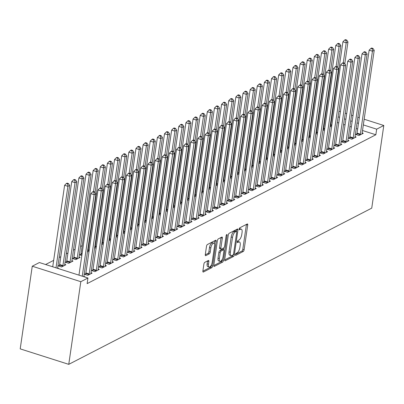 <?xml version="1.0" encoding="UTF-8"?>
<svg xmlns="http://www.w3.org/2000/svg" width="404" height="404" viewBox="0 0 404 404"><rect width="100%" height="100%" fill="white"/><g stroke="black" fill="none" stroke-linecap="round" stroke-linejoin="round"><path stroke-width="0.61" d="M235.421 254.621A1.035 0.419 107.7 0 0 235.598 255.353A1.035 0.419 107.7 0 0 235.769 255.333L243.213 251.495A1.48 0.601 107.7 0 0 244.112 249.758L247.723 225.003A1.48 0.601 107.7 0 0 247.47 223.957A1.48 0.601 107.7 0 0 247.223 223.993L239.784 227.826A1.035 0.419 107.7 0 0 239.153 229.043A1.035 0.419 107.7 0 0 239.325 229.775A1.035 0.419 107.7 0 0 239.501 229.755L240.466 229.255A4.737 1.924 107.7 0 1 241.259 229.144A4.737 1.924 107.7 0 1 242.062 232.502L241.764 234.562A4.737 1.924 107.7 0 1 238.88 240.122L237.916 240.617A1.035 0.419 107.7 0 0 237.284 241.834A1.035 0.419 107.7 0 0 237.461 242.567A1.035 0.419 107.7 0 0 237.633 242.541L238.597 242.047A4.737 1.924 107.7 0 1 239.395 241.935A4.737 1.924 107.7 0 1 240.198 245.289L239.895 247.354A4.737 1.924 107.7 0 1 237.012 252.909L236.052 253.404A1.035 0.419 107.7 0 0 235.421 254.621M204.808 262.327A1.48 0.601 107.7 0 0 203.904 264.065L202.894 271.008A1.48 0.601 107.7 0 0 203.141 272.059A1.48 0.601 107.7 0 0 203.394 272.023L211.656 267.761A1.48 0.601 107.7 0 0 212.56 266.024L216.17 241.274A1.48 0.601 107.7 0 0 215.918 240.223A1.48 0.601 107.7 0 0 215.67 240.259L207.404 244.521A1.48 0.601 107.7 0 0 206.505 246.258L205.277 254.646A1.48 0.601 107.7 0 0 205.53 255.692A1.48 0.601 107.7 0 0 205.777 255.661L209.317 253.833A1.48 0.601 107.7 0 0 210.216 252.101L210.822 247.94A3.959 1.611 107.7 0 1 213.898 243.203A3.959 1.611 107.7 0 1 214.569 246.006L212.196 262.302A3.959 1.611 107.7 0 1 209.121 267.039A3.959 1.611 107.7 0 1 208.449 264.236L208.843 261.519A1.48 0.601 107.7 0 0 208.59 260.469A1.48 0.601 107.7 0 0 208.343 260.504L204.808 262.327M87.951 278.013L80.815 281.694L32.259 266.216L39.395 262.539L87.951 278.013L87.133 283.618L375.846 134.764L376.664 129.164L363.337 124.912M80.815 281.694L68.756 364.347L371.741 208.141L383.8 125.482L376.664 129.164M224.674 259.777A1.48 0.601 107.7 0 0 224.927 260.827A1.48 0.601 107.7 0 0 225.174 260.792L233.441 256.53A1.48 0.601 107.7 0 0 234.34 254.798L237.951 230.043A1.48 0.601 107.7 0 0 237.703 228.992A1.48 0.601 107.7 0 0 237.451 229.028L229.189 233.29A1.48 0.601 107.7 0 0 228.285 235.027L224.674 259.777M222.548 262.146L214.282 266.408A1.48 0.601 107.7 0 1 214.034 266.443A1.48 0.601 107.7 0 1 213.782 265.393L217.397 240.643A1.48 0.601 107.7 0 1 218.296 238.905L221.831 237.082A1.48 0.601 107.7 0 1 222.084 237.047A1.48 0.601 107.7 0 1 222.331 238.097L220.867 248.132A1.48 0.601 107.7 0 0 221.119 249.182A1.48 0.601 107.7 0 0 221.367 249.147L223.715 247.94A1.48 0.601 107.7 0 0 224.614 246.203L226.139 235.749A1.035 0.419 107.7 0 1 226.947 234.512A1.035 0.419 107.7 0 1 227.119 235.244L223.452 260.408A1.48 0.601 107.7 0 1 222.548 262.146L221.235 261.726L213.761 265.579M32.259 266.216L20.2 348.874L68.756 364.347M85.693 273.685L84.542 274.276L87.82 275.326L92.102 273.114L91.001 272.766M59.449 265.317L58.297 265.913L61.575 266.958L65.857 264.751L64.756 264.398M99.965 266.327L98.813 266.918L102.091 267.963L106.373 265.756L105.272 265.408M73.72 257.959L72.569 258.555L75.846 259.6L80.128 257.393L79.027 257.04M114.241 258.964L113.085 259.56L116.362 260.605L120.645 258.398L119.544 258.05M87.991 250.601L87.602 250.803M88.966 251.874L87.517 251.414M128.512 251.606L127.356 252.202L130.638 253.247L134.916 251.041L133.815 250.692M102.268 243.243L101.874 243.445M103.237 244.516L101.788 244.056M142.784 244.248L141.627 244.844L144.91 245.89L149.187 243.683L148.086 243.334M116.539 235.886L116.145 236.088M117.508 237.158L116.059 236.699M157.055 236.89L155.899 237.486L159.181 238.532L163.463 236.325L162.357 235.976M130.81 228.528L130.421 228.73M131.78 229.8L130.33 229.341M171.326 229.533L170.17 230.129L173.452 231.174L177.735 228.967L176.629 228.619M145.081 221.17L144.693 221.372M146.051 222.442L144.602 221.983M185.598 222.175L184.441 222.771L187.724 223.816L192.006 221.609L190.9 221.261M159.353 213.812L158.964 214.014M160.322 215.085L158.873 214.625M199.869 214.817L198.712 215.413L201.995 216.458L206.277 214.251L205.171 213.903M173.624 206.454L173.235 206.656M174.594 207.727L173.144 207.267M214.14 207.459L212.984 208.055L216.266 209.1L220.549 206.893L219.443 206.545M187.895 199.096L187.507 199.298M188.865 200.369L187.416 199.909M228.412 200.101L227.255 200.697L230.538 201.742L234.82 199.536L233.714 199.187M202.167 191.738L201.778 191.94M203.136 193.011L201.687 192.551M242.683 192.743L241.526 193.339L244.809 194.385L249.091 192.178L247.985 191.829M216.438 184.381L216.049 184.583M217.408 185.653L215.958 185.194M256.954 185.386L255.803 185.981L259.08 187.027L263.363 184.82L262.257 184.471M230.709 177.023L230.32 177.225M231.679 178.295L230.23 177.836M271.225 178.028L270.074 178.624L273.351 179.669L277.634 177.462L276.533 177.114M244.981 169.665L244.592 169.867M245.95 170.937L244.501 170.478M285.497 170.67L284.345 171.266L287.623 172.311L291.905 170.104L290.804 169.756M259.252 162.307L258.863 162.509M260.221 163.58L258.777 163.115M299.768 163.312L298.617 163.908L301.894 164.953L306.176 162.746L305.076 162.398M273.523 154.949L273.134 155.151M274.493 156.222L273.048 155.757M314.044 155.954L312.888 156.55L316.165 157.595L320.448 155.388L319.347 155.035M287.794 147.591L287.406 147.793M288.769 148.864L287.32 148.399M328.316 148.596L327.159 149.192L330.442 150.238L334.719 148.031L333.618 147.677M302.071 140.233L301.677 140.435M303.04 141.506L301.591 141.041M342.587 141.238L341.43 141.834L344.713 142.88L348.99 140.673L347.889 140.319M316.342 132.876L315.948 133.078M317.312 134.148L315.862 133.684M356.858 133.881L355.702 134.476L358.984 135.522L363.267 133.315L362.161 132.961M330.613 125.518L330.225 125.72M331.583 126.79L330.134 126.326M375.846 134.764L362.519 130.517M357.661 128.972L356.212 128.507M351.354 126.962L349.904 126.497M345.046 124.952L343.602 124.488M338.744 122.942L337.295 122.478M331.416 120.604L330.987 120.468M324.821 120.564L324.336 120.811M317.685 124.245L317.201 124.493M310.55 127.922L310.065 128.169M303.414 131.603L302.929 131.85M296.278 135.279L295.794 135.532M289.143 138.961L288.658 139.208M282.007 142.637L281.522 142.89M274.871 146.319L274.387 146.566M267.736 149.995L267.251 150.248M260.6 153.677L260.115 153.924M253.465 157.353L252.98 157.605M246.329 161.034L245.844 161.282M239.193 164.711L238.708 164.963M232.058 168.392L231.573 168.64M224.922 172.069L224.437 172.321M217.786 175.75L217.302 175.998M210.651 179.427L210.166 179.679M203.515 183.108L203.03 183.355M196.374 186.784L195.895 187.037M189.239 190.466L188.759 190.713M182.103 194.142L181.623 194.395M174.967 197.824L174.488 198.071M167.832 201.5L167.352 201.753M160.696 205.181L160.216 205.429M153.56 208.858L153.081 209.11M146.425 212.539L145.945 212.787M139.289 216.216L138.809 216.468M132.153 219.897L131.669 220.145M125.018 223.574L124.533 223.826M117.882 227.255L117.397 227.502M110.747 230.931L110.262 231.184M103.611 234.613L103.126 234.86M96.475 238.289L95.99 238.542M89.34 241.971L88.855 242.218M82.204 245.647L80.563 246.496M75.068 249.329L73.427 250.172M67.933 253.005L66.291 253.853M60.797 256.686L59.156 257.53M53.661 260.363L45.607 264.519M323.478 129.194L323.084 129.396M324.447 130.467L322.998 130.007M349.723 137.562L348.566 138.158L351.849 139.203L356.126 136.996L355.025 136.643M309.206 136.552L308.813 136.754M310.176 137.825L308.727 137.365M335.451 144.92L334.295 145.516L337.577 146.561L341.855 144.354L340.754 144.001M294.93 143.91L294.541 144.112M295.905 145.182L294.455 144.723M321.18 152.278L320.024 152.874L323.306 153.919L327.583 151.712L326.483 151.359M280.659 151.268L280.27 151.47M281.633 152.54L280.184 152.081M306.909 159.636L305.752 160.231L309.03 161.277L313.312 159.07L312.211 158.716M266.387 158.626L265.999 158.828M267.357 159.898L265.913 159.439M292.632 166.993L291.481 167.589L294.758 168.635L299.041 166.428L297.94 166.074M252.116 165.983L251.727 166.185M253.086 167.256L251.642 166.796M278.361 174.351L277.21 174.947L280.487 175.993L284.769 173.786L283.669 173.432M237.845 173.341L237.456 173.543M238.814 174.614L237.365 174.154M264.09 181.709L262.938 182.305L266.216 183.35L270.498 181.143L269.397 180.79M223.574 180.699L223.185 180.901M224.543 181.972L223.094 181.512M249.818 189.067L248.667 189.663L251.944 190.708L256.227 188.501L255.121 188.148M209.302 188.057L208.913 188.259M210.272 189.33L208.823 188.87M235.547 196.425L234.391 197.021L237.673 198.066L241.956 195.859L240.85 195.506M195.031 195.415L194.642 195.617M196.001 196.687L194.551 196.228M221.276 203.783L220.119 204.379L223.402 205.424L227.684 203.217L226.578 202.864M180.76 202.773L180.371 202.975M181.729 204.05L180.28 203.586M207.005 211.141L205.848 211.736L209.131 212.782L213.413 210.575L212.307 210.221M166.488 210.131L166.1 210.333M167.458 211.408L166.009 210.944M192.733 218.498L191.577 219.094L194.859 220.14L199.142 217.933L198.036 217.579M152.217 217.488L151.828 217.69M153.187 218.766L151.737 218.301M178.462 225.856L177.306 226.452L180.588 227.497L184.87 225.291L183.764 224.937M137.946 224.846L137.557 225.048M138.915 226.124L137.466 225.659M164.191 233.214L163.034 233.81L166.317 234.855L170.599 232.648L169.493 232.295M123.675 232.209L123.281 232.406M124.644 233.482L123.195 233.017M149.919 240.572L148.763 241.168L152.045 242.213L156.323 240.006L155.222 239.653M109.403 239.567L109.009 239.764M110.373 240.84L108.923 240.375M135.648 247.93L134.492 248.526L137.774 249.571L142.051 247.364L140.951 247.011M95.127 246.925L94.738 247.122M96.102 248.197L94.652 247.733M121.377 255.288L120.22 255.883L123.503 256.929L127.78 254.722L126.679 254.368M80.856 254.283L79.704 254.874L81.83 255.555M107.105 262.645L105.949 263.241L109.226 264.287L113.509 262.08L112.408 261.726M66.584 261.641L65.433 262.231L68.71 263.282L72.993 261.07L71.892 260.721M92.829 270.003L91.678 270.599L94.955 271.645L99.238 269.438L98.137 269.084M58.403 268.594L58.721 268.428L57.615 268.079M84.648 276.962L84.966 276.796L83.865 276.442M332.29 111.529L332.775 111.282M358.479 123.366L357.03 122.902M352.172 121.357L350.723 120.892M345.864 119.347L344.415 118.882M339.562 117.337L338.113 116.872M332.234 114.999L331.805 114.862M383.8 125.482L364.166 119.225M359.308 117.675L357.858 117.216M353 115.665L351.551 115.206M346.698 113.655L345.248 113.196M340.39 111.645L338.941 111.186M239.395 241.935L238.082 241.516A4.737 1.924 107.7 0 0 237.33 241.607M241.259 229.144L239.946 228.725A4.737 1.924 107.7 0 0 239.198 228.816M235.466 254.394L241.9 251.076A1.48 0.601 107.7 0 0 242.799 249.339L246.41 224.589A1.48 0.601 107.7 0 0 246.435 224.397M236.401 231.27L236.638 229.624A1.48 0.601 107.7 0 0 236.663 229.437M224.654 259.969L232.128 256.116A1.48 0.601 107.7 0 0 232.856 255.05M232.951 255.005A1.035 0.419 107.7 0 0 233.583 253.788L236.749 232.063A1.035 0.419 107.7 0 0 236.577 231.325A1.035 0.419 107.7 0 0 236.401 231.351L235.386 231.876A4.737 1.924 107.7 0 0 232.502 237.431L230.336 252.283A4.737 1.924 107.7 0 0 231.138 255.641A4.737 1.924 107.7 0 0 231.936 255.525L232.951 255.005M235.391 231.027A1.035 0.419 107.7 0 0 235.264 230.906A1.035 0.419 107.7 0 0 235.088 230.931L236.401 231.351M231.138 255.641L229.826 255.222A4.737 1.924 107.7 0 1 229.023 251.864L231.189 237.012A4.737 1.924 107.7 0 1 234.073 231.457L235.088 230.931M221.119 249.182L219.806 248.763A1.48 0.601 107.7 0 1 219.554 247.718L221.018 237.678A1.48 0.601 107.7 0 0 221.044 237.491M223.917 247.783L223.624 249.808M222.225 259.388L222.139 259.994L223.452 260.408M219.347 258.55A3.959 1.611 107.7 0 0 220.018 261.358A3.959 1.611 107.7 0 0 223.094 256.621L223.932 250.879A1.48 0.601 107.7 0 0 223.685 249.829A1.48 0.601 107.7 0 0 223.432 249.864L221.089 251.071A1.48 0.601 107.7 0 0 220.185 252.808L219.347 258.55L218.039 258.131A3.959 1.611 107.7 0 0 218.71 260.939L220.018 261.358M223.685 249.829L222.372 249.409A1.48 0.601 107.7 0 0 222.119 249.445L223.432 249.864M218.039 258.131L218.872 252.389A1.48 0.601 107.7 0 1 219.776 250.657L222.119 249.445M221.235 261.726A1.48 0.601 107.7 0 0 222.139 259.994M209.121 267.039L207.808 266.625A3.959 1.611 107.7 0 1 207.136 263.817L207.53 261.1A1.48 0.601 107.7 0 0 207.55 260.913M213.898 243.203L212.59 242.784A3.959 1.611 107.7 0 0 209.514 247.521L210.822 247.94M205.257 254.833L208.004 253.419A1.48 0.601 107.7 0 0 208.903 251.682L209.514 247.521M214.433 243.758L214.857 240.855A1.48 0.601 107.7 0 0 214.877 240.668M202.874 271.195L210.343 267.342A1.48 0.601 107.7 0 0 211.247 265.61L211.322 265.075M344.799 63.706L347.975 41.925L346.193 42.849L342.91 41.804L330.81 124.74A1.51 0.611 -72.3 0 1 330.684 125.29L330.336 126.391M346.011 40.435L346.723 40.067L345.41 39.653L344.698 40.016L346.011 40.435L346.193 42.849L343.284 62.787M346.723 40.067L347.975 41.925M342.91 41.804L344.698 40.016M360.136 134.926L360.211 134.699A1.51 0.611 107.7 0 0 360.338 134.148L372.438 51.212L374.22 50.293L362.12 133.229A1.51 0.611 107.7 0 0 362.095 133.729L362.11 133.911M356.581 134.759L356.929 133.653A1.51 0.611 107.7 0 0 357.055 133.103L369.155 50.167L372.438 51.212L372.256 48.803L372.968 48.435L371.655 48.015L370.943 48.384L372.256 48.803M370.943 48.384L369.155 50.167M374.22 50.293L372.968 48.435M337.663 67.382L340.84 45.607L339.057 46.526L335.774 45.48L323.675 128.416A1.51 0.611 -72.3 0 1 323.548 128.967L323.2 130.073M338.87 44.117L339.587 43.748L338.274 43.329L337.562 43.698L338.87 44.117L339.057 46.526L336.148 66.463M339.587 43.748L340.84 45.607M335.774 45.48L337.562 43.698M330.528 71.064L333.704 49.283L331.921 50.207L328.639 49.162L316.539 132.098A1.51 0.611 -72.3 0 1 316.413 132.648L316.064 133.749M331.734 47.793L332.452 47.425L331.139 47.01L330.427 47.374L331.734 47.793L331.921 50.207L329.013 70.145M332.452 47.425L333.704 49.283M328.639 49.162L330.427 47.374M353 138.607L353.076 138.38A1.51 0.611 107.7 0 0 353.202 137.83L365.302 54.894L367.084 53.969L354.985 136.911A1.51 0.611 107.7 0 0 354.959 137.405L354.975 137.592M349.445 138.436L349.793 137.335A1.51 0.611 107.7 0 0 349.92 136.784L362.019 53.848L365.302 54.894L365.12 52.48L365.832 52.111L364.519 51.692L363.807 52.06L365.12 52.48M363.807 52.06L362.019 53.848M367.084 53.969L365.832 52.111M345.864 142.284L345.94 142.056A1.51 0.611 107.7 0 0 346.066 141.506L358.166 58.57L359.949 57.651L347.849 140.587A1.51 0.611 107.7 0 0 347.824 141.087L347.839 141.269M342.309 142.117L342.658 141.011A1.51 0.611 107.7 0 0 342.784 140.461L354.884 57.525L358.166 58.57L357.984 56.161L358.696 55.792L357.383 55.373L356.671 55.742L357.984 56.161M356.671 55.742L354.884 57.525M359.949 57.651L358.696 55.792M323.392 74.74L326.568 52.964L324.786 53.884L321.503 52.838L309.403 135.774A1.51 0.611 -72.3 0 1 309.277 136.325L308.929 137.431M324.599 51.475L325.316 51.106L324.003 50.687L323.291 51.055L324.599 51.475L324.786 53.884L321.877 73.821M325.316 51.106L326.568 52.964M321.503 52.838L323.291 51.055M316.256 78.421L319.433 56.646L317.65 57.565L314.368 56.52L302.268 139.456A1.51 0.611 -72.3 0 1 302.142 140.006L301.793 141.107M317.463 55.151L318.18 54.782L316.867 54.368L316.155 54.732L317.463 55.151L317.65 57.565L314.741 77.502M318.18 54.782L319.433 56.646M314.368 56.52L316.155 54.732M338.729 145.965L338.805 145.738A1.51 0.611 107.7 0 0 338.931 145.188L351.031 62.251L352.813 61.327L340.713 144.268A1.51 0.611 107.7 0 0 340.688 144.763L340.703 144.95M335.174 145.793L335.522 144.693A1.51 0.611 107.7 0 0 335.648 144.142L347.748 61.206L351.031 62.251L350.849 59.837L351.561 59.469L350.248 59.05L349.536 59.418L350.849 59.837M349.536 59.418L347.748 61.206M352.813 61.327L351.561 59.469M331.593 149.642L331.669 149.414A1.51 0.611 107.7 0 0 331.795 148.864L343.895 65.928L345.678 65.009L333.578 147.945A1.51 0.611 107.7 0 0 333.553 148.445L333.568 148.627M328.038 149.475L328.386 148.369A1.51 0.611 107.7 0 0 328.513 147.819L340.612 64.882L343.895 65.928L343.708 63.519L344.425 63.15L343.112 62.731L342.4 63.1L343.708 63.519M342.4 63.1L340.612 64.882M345.678 65.009L344.425 63.15M309.121 82.098L312.297 60.322L310.514 61.241L307.232 60.196L295.132 143.137A1.51 0.611 -72.3 0 1 295.006 143.683L294.652 144.789M310.328 58.833L311.045 58.464L309.732 58.045L309.015 58.413L310.328 58.833L310.514 61.241L307.606 81.179M311.045 58.464L312.297 60.322M307.232 60.196L309.015 58.413M324.457 153.323L324.533 153.096A1.51 0.611 107.7 0 0 324.659 152.545L336.759 69.609L338.542 68.685L326.442 151.626A1.51 0.611 107.7 0 0 326.417 152.121L326.432 152.308M320.902 153.151L321.251 152.05A1.51 0.611 107.7 0 0 321.377 151.5L333.477 68.564L336.759 69.609L336.572 67.195L337.289 66.827L335.976 66.413L335.264 66.776L336.572 67.195M335.264 66.776L333.477 68.564M338.542 68.685L337.289 66.827M301.985 85.779L305.161 64.004L303.379 64.923L300.096 63.877L287.996 146.814A1.51 0.611 -72.3 0 1 287.87 147.364L287.517 148.465M303.192 62.509L303.909 62.14L302.596 61.726L301.879 62.09L303.192 62.509L303.379 64.923L300.47 84.86M303.909 62.14L305.161 64.004M300.096 63.877L301.879 62.09M317.322 156.999L317.392 156.772A1.51 0.611 107.7 0 0 317.524 156.227L329.624 73.286L331.406 72.367L319.306 155.303A1.51 0.611 107.7 0 0 319.281 155.803L319.296 155.984M313.767 156.833L314.115 155.727A1.51 0.611 107.7 0 0 314.241 155.176L326.341 72.24L329.624 73.286L329.437 70.877L330.154 70.508L328.841 70.089L328.129 70.458L329.437 70.877M328.129 70.458L326.341 72.24M331.406 72.367L330.154 70.508M294.849 89.456L298.026 67.68L296.243 68.599L292.961 67.554L280.861 150.495A1.51 0.611 -72.3 0 1 280.735 151.04L280.381 152.146M296.056 66.19L296.773 65.822L295.46 65.403L294.743 65.771L296.056 66.19L296.243 68.599L293.334 88.537M296.773 65.822L298.026 67.68M292.961 67.554L294.743 65.771M310.186 160.681L310.257 160.454A1.51 0.611 107.7 0 0 310.388 159.903L322.488 76.967L324.271 76.043L312.171 158.984A1.51 0.611 107.7 0 0 312.146 159.479L312.161 159.666M306.631 160.509L306.979 159.408A1.51 0.611 107.7 0 0 307.106 158.858L319.205 75.922L322.488 76.967L322.301 74.553L323.018 74.184L321.705 73.77L320.993 74.134L322.301 74.553M320.993 74.134L319.205 75.922M324.271 76.043L323.018 74.184M287.714 93.137L290.89 71.362L289.107 72.281L285.825 71.235L273.725 154.171A1.51 0.611 -72.3 0 1 273.599 154.722L273.245 155.823M288.921 69.867L289.638 69.498L288.325 69.084L287.608 69.448L288.921 69.867L289.107 72.281L286.199 92.218M289.638 69.498L290.89 71.362M285.825 71.235L287.608 69.448M303.05 164.357L303.121 164.13A1.51 0.611 107.7 0 0 303.252 163.585L315.352 80.643L317.135 79.724L305.035 162.661A1.51 0.611 107.7 0 0 305.01 163.16L305.025 163.342M299.495 164.191L299.844 163.085A1.51 0.611 107.7 0 0 299.97 162.534L312.07 79.598L315.352 80.643L315.165 78.235L315.883 77.866L314.57 77.447L313.852 77.815L315.165 78.235M313.852 77.815L312.07 79.598M317.135 79.724L315.883 77.866M280.578 96.814L283.754 75.038L281.967 75.957L278.689 74.912L266.589 157.853A1.51 0.611 -72.3 0 1 266.463 158.398L266.11 159.504M281.785 73.548L282.497 73.18L281.189 72.76L280.472 73.129L281.785 73.548L281.967 75.957L279.063 95.894M282.497 73.18L283.754 75.038M278.689 74.912L280.472 73.129M295.915 168.039L295.986 167.811A1.51 0.611 107.7 0 0 296.117 167.261L308.217 84.325L309.999 83.401L297.899 166.342A1.51 0.611 107.7 0 0 297.874 166.837L297.884 167.024M292.355 167.867L292.708 166.766A1.51 0.611 107.7 0 0 292.834 166.216L304.934 83.28L308.217 84.325L308.03 81.911L308.747 81.542L307.434 81.128L306.717 81.492L308.03 81.911M306.717 81.492L304.934 83.28M309.999 83.401L308.747 81.542M273.442 100.495L276.619 78.719L274.831 79.638L271.554 78.593L259.454 161.529A1.51 0.611 -72.3 0 1 259.328 162.08L258.974 163.181M274.649 77.225L275.361 76.856L274.053 76.442L273.336 76.805L274.649 77.225L274.831 79.638L271.922 99.576M275.361 76.856L276.619 78.719M271.554 78.593L273.336 76.805M288.779 171.715L288.85 171.488A1.51 0.611 107.7 0 0 288.981 170.942L301.081 88.001L302.864 87.082L290.764 170.018A1.51 0.611 107.7 0 0 290.739 170.518L290.749 170.7M285.219 171.548L285.572 170.443A1.51 0.611 107.7 0 0 285.699 169.892L297.799 86.956L301.081 88.001L300.894 85.592L301.611 85.224L300.298 84.805L299.581 85.173L300.894 85.592M299.581 85.173L297.799 86.956M302.864 87.082L301.611 85.224M266.307 104.171L269.483 82.396L267.695 83.315L264.418 82.27L252.318 165.211A1.51 0.611 -72.3 0 1 252.192 165.756L251.838 166.862M267.514 80.906L268.226 80.537L266.918 80.118L266.201 80.487L267.514 80.906L267.695 83.315L264.787 103.252M268.226 80.537L269.483 82.396M264.418 82.27L266.201 80.487M281.644 175.397L281.714 175.169A1.51 0.611 107.7 0 0 281.846 174.619L293.945 91.683L295.728 90.764L283.628 173.7A1.51 0.611 107.7 0 0 283.603 174.195L283.613 174.382M278.083 175.225L278.437 174.124A1.51 0.611 107.7 0 0 278.563 173.574L290.663 90.637L293.945 91.683L293.759 89.269L294.476 88.9L293.163 88.486L292.446 88.85L293.759 89.269M292.446 88.85L290.663 90.637M295.728 90.764L294.476 88.9M259.171 107.853L262.348 86.077L260.56 86.996L257.282 85.951L245.183 168.887A1.51 0.611 -72.3 0 1 245.056 169.438L244.703 170.538M260.378 84.582L261.09 84.214L259.782 83.8L259.065 84.163L260.378 84.582L260.56 86.996L257.651 106.934M261.09 84.214L262.348 86.077M257.282 85.951L259.065 84.163M274.508 179.073L274.579 178.846A1.51 0.611 107.7 0 0 274.71 178.3L286.81 95.359L288.592 94.44L276.493 177.376A1.51 0.611 107.7 0 0 276.467 177.876L276.477 178.058M270.948 178.906L271.301 177.8A1.51 0.611 107.7 0 0 271.427 177.25L283.527 94.314L286.81 95.359L286.623 92.95L287.34 92.582L286.027 92.162L285.31 92.531L286.623 92.95M285.31 92.531L283.527 94.314M288.592 94.44L287.34 92.582M252.035 111.529L255.212 89.754L253.424 90.673L250.147 89.627L238.047 172.569A1.51 0.611 -72.3 0 1 237.916 173.114L237.567 174.22M253.242 88.264L253.954 87.895L252.641 87.476L251.929 87.845L253.242 88.264L253.424 90.673L250.515 110.61M253.954 87.895L255.212 89.754M250.147 89.627L251.929 87.845M267.372 182.754L267.443 182.527A1.51 0.611 107.7 0 0 267.574 181.977L279.669 99.041L281.457 98.122L269.357 181.058A1.51 0.611 107.7 0 0 269.332 181.553L269.342 181.739M263.812 182.583L264.166 181.482A1.51 0.611 107.7 0 0 264.292 180.931L276.392 97.995L279.669 99.041L279.487 96.627L280.199 96.258L278.891 95.844L278.174 96.208L279.487 96.627M278.174 96.208L276.392 97.995M281.457 98.122L280.199 96.258M244.895 115.211L248.076 93.435L246.288 94.354L243.011 93.309L230.911 176.245A1.51 0.611 -72.3 0 1 230.78 176.795L230.431 177.896M246.107 91.94L246.819 91.572L245.506 91.158L244.794 91.521L246.107 91.94L246.288 94.354L243.38 114.292M246.819 91.572L248.076 93.435M243.011 93.309L244.794 91.521M260.237 186.431L260.307 186.204A1.51 0.611 107.7 0 0 260.439 185.658L272.533 102.717L274.321 101.798L262.221 184.734A1.51 0.611 107.7 0 0 262.196 185.234L262.206 185.416M256.676 186.264L257.03 185.158A1.51 0.611 107.7 0 0 257.156 184.613L269.256 101.672L272.533 102.717L272.352 100.308L273.064 99.94L271.756 99.52L271.039 99.889L272.352 100.308M271.039 99.889L269.256 101.672M274.321 101.798L273.064 99.94M237.759 118.887L240.941 97.112L239.153 98.031L235.875 96.985L223.776 179.926A1.51 0.611 -72.3 0 1 223.644 180.472L223.296 181.578M238.971 95.622L239.683 95.253L238.37 94.834L237.658 95.203L238.971 95.622L239.153 98.031L236.244 117.968M239.683 95.253L240.941 97.112M235.875 96.985L237.658 95.203M253.101 190.112L253.172 189.885A1.51 0.611 107.7 0 0 253.298 189.335L265.398 106.398L267.185 105.479L255.086 188.416A1.51 0.611 107.7 0 0 255.06 188.91L255.07 189.097M249.541 189.941L249.894 188.84A1.51 0.611 107.7 0 0 250.02 188.289L262.12 105.353L265.398 106.398L265.216 103.985L265.928 103.616L264.62 103.202L263.903 103.565L265.216 103.985M263.903 103.565L262.12 105.353M267.185 105.479L265.928 103.616M230.623 122.569L233.8 100.793L232.017 101.712L228.74 100.667L216.64 183.603A1.51 0.611 -72.3 0 1 216.509 184.153L216.16 185.254M231.835 99.298L232.547 98.93L231.234 98.515L230.522 98.884L231.835 99.298L232.017 101.712L229.108 121.649M232.547 98.93L233.8 100.793M228.74 100.667L230.522 98.884M245.965 193.789L246.036 193.561A1.51 0.611 107.7 0 0 246.162 193.016L258.262 110.075L260.05 109.156L247.95 192.092A1.51 0.611 107.7 0 0 247.925 192.592L247.935 192.774M242.405 193.622L242.754 192.516A1.51 0.611 107.7 0 0 242.885 191.971L254.985 109.029L258.262 110.075L258.08 107.666L258.792 107.297L257.484 106.878L256.767 107.247L258.08 107.666M256.767 107.247L254.985 109.029M260.05 109.156L258.792 107.297M223.488 126.245L226.664 104.469L224.882 105.388L221.604 104.343L209.504 187.284A1.51 0.611 -72.3 0 1 209.373 187.83L209.025 188.936M224.7 102.98L225.412 102.611L224.099 102.192L223.387 102.56L224.7 102.98L224.882 105.388L221.973 125.326M225.412 102.611L226.664 104.469M221.604 104.343L223.387 102.56M238.83 197.47L238.9 197.243A1.51 0.611 107.7 0 0 239.027 196.692L251.126 113.756L252.914 112.837L240.814 195.773A1.51 0.611 107.7 0 0 240.789 196.268L240.799 196.455M235.269 197.298L235.618 196.198A1.51 0.611 107.7 0 0 235.749 195.647L247.849 112.711L251.126 113.756L250.945 111.342L251.657 110.974L250.344 110.56L249.632 110.923L250.945 111.342M249.632 110.923L247.849 112.711M252.914 112.837L251.657 110.974M216.352 129.926L219.529 108.151L217.746 109.07L214.468 108.025L202.369 190.961A1.51 0.611 -72.3 0 1 202.237 191.511L201.889 192.612M217.564 106.656L218.276 106.287L216.963 105.873L216.251 106.242L217.564 106.656L217.746 109.07L214.837 129.007M218.276 106.287L219.529 108.151M214.468 108.025L216.251 106.242M231.694 201.147L231.765 200.919A1.51 0.611 107.7 0 0 231.891 200.374L243.991 117.433L245.778 116.514L233.679 199.45A1.51 0.611 107.7 0 0 233.653 199.95L233.663 200.132M228.134 200.98L228.482 199.874A1.51 0.611 107.7 0 0 228.613 199.329L240.713 116.387L243.991 117.433L243.809 115.024L244.521 114.655L243.208 114.236L242.496 114.605L243.809 115.024M242.496 114.605L240.713 116.387M245.778 116.514L244.521 114.655M209.216 133.603L212.393 111.827L210.61 112.746L207.328 111.701L195.233 194.642A1.51 0.611 -72.3 0 1 195.102 195.188L194.753 196.293M210.428 110.337L211.141 109.969L209.828 109.55L209.115 109.918L210.428 110.337L210.61 112.746L207.701 132.684M211.141 109.969L212.393 111.827M207.328 111.701L209.115 109.918M224.558 204.828L224.629 204.601A1.51 0.611 107.7 0 0 224.755 204.05L236.855 121.114L238.643 120.195L226.543 203.131A1.51 0.611 107.7 0 0 226.518 203.626L226.528 203.813M220.998 204.656L221.347 203.555A1.51 0.611 107.7 0 0 221.478 203.005L233.578 120.069L236.855 121.114L236.673 118.7L237.385 118.332L236.072 117.918L235.36 118.281L236.673 118.7M235.36 118.281L233.578 120.069M238.643 120.195L237.385 118.332M202.081 137.284L205.257 115.509L203.475 116.428L200.192 115.382L188.097 198.319A1.51 0.611 -72.3 0 1 187.966 198.869L187.618 199.97M203.293 114.014L204.005 113.65L202.692 113.231L201.98 113.6L203.293 114.014L203.475 116.428L200.566 136.365M204.005 113.65L205.257 115.509M200.192 115.382L201.98 113.6M217.423 208.504L217.493 208.277A1.51 0.611 107.7 0 0 217.62 207.732L229.719 124.791L231.502 123.871L219.407 206.808A1.51 0.611 107.7 0 0 219.382 207.308L219.392 207.489M213.862 208.338L214.211 207.232A1.51 0.611 107.7 0 0 214.342 206.686L226.442 123.745L229.719 124.791L229.538 122.382L230.25 122.013L228.937 121.594L228.225 121.963L229.538 122.382M228.225 121.963L226.442 123.745M231.502 123.871L230.25 122.013M194.945 140.961L198.122 119.185L196.339 120.104L193.056 119.059L180.962 202A1.51 0.611 -72.3 0 1 180.83 202.545L180.482 203.651M196.157 117.695L196.869 117.327L195.556 116.907L194.844 117.276L196.157 117.695L196.339 120.104L193.43 140.042M196.869 117.327L198.122 119.185M193.056 119.059L194.844 117.276M210.287 212.186L210.358 211.959A1.51 0.611 107.7 0 0 210.484 211.408L222.584 128.472L224.366 127.553L212.272 210.489A1.51 0.611 107.7 0 0 212.246 210.984L212.257 211.171M206.727 212.014L207.075 210.913A1.51 0.611 107.7 0 0 207.207 210.363L219.306 127.427L222.584 128.472L222.402 126.058L223.114 125.689L221.801 125.275L221.089 125.639L222.402 126.058M221.089 125.639L219.306 127.427M224.366 127.553L223.114 125.689M187.809 144.642L190.986 122.867L189.203 123.786L185.921 122.74L173.821 205.676A1.51 0.611 -72.3 0 1 173.695 206.227L173.346 207.328M189.022 121.372L189.734 121.008L188.421 120.589L187.708 120.958L189.022 121.372L189.203 123.786L186.294 143.723M189.734 121.008L190.986 122.867M185.921 122.74L187.708 120.958M203.151 215.862L203.222 215.635A1.51 0.611 107.7 0 0 203.348 215.09L215.448 132.148L217.231 131.229L205.131 214.171A1.51 0.611 107.7 0 0 205.111 214.665L205.121 214.847M199.591 215.696L199.94 214.59A1.51 0.611 107.7 0 0 200.071 214.044L212.171 131.103L215.448 132.148L215.266 129.74L215.978 129.371L214.665 128.952L213.953 129.32L215.266 129.74M213.953 129.32L212.171 131.103M217.231 131.229L215.978 129.371M180.674 148.319L183.85 126.543L182.068 127.462L178.785 126.417L166.685 209.358A1.51 0.611 -72.3 0 1 166.559 209.903L166.211 211.009M181.886 125.053L182.598 124.684L181.285 124.265L180.573 124.634L181.886 125.053L182.068 127.462L179.159 147.399M182.598 124.684L183.85 126.543M178.785 126.417L180.573 124.634M173.538 152L176.715 130.224L174.932 131.143L171.649 130.098L159.55 213.034A1.51 0.611 -72.3 0 1 159.423 213.585L159.075 214.686M174.75 128.73L175.462 128.366L174.149 127.947L173.437 128.315L174.75 128.73L174.932 131.143L172.023 151.081M175.462 128.366L176.715 130.224M171.649 130.098L173.437 128.315M166.403 155.681L169.579 133.901L167.796 134.82L164.514 133.774L152.414 216.716A1.51 0.611 -72.3 0 1 152.288 217.261L151.939 218.367M167.615 132.411L168.327 132.042L167.014 131.623L166.302 131.992L167.615 132.411L167.796 134.82L164.888 154.762M168.327 132.042L169.579 133.901M164.514 133.774L166.302 131.992M159.267 159.358L162.443 137.582L160.661 138.501L157.378 137.456L145.278 220.392A1.51 0.611 -72.3 0 1 145.152 220.943L144.804 222.043M160.479 136.087L161.191 135.724L159.878 135.305L159.166 135.673L160.479 136.087L160.661 138.501L157.752 158.439M161.191 135.724L162.443 137.582M157.378 137.456L159.166 135.673M152.131 163.039L155.308 141.259L153.525 142.178L150.243 141.132L138.143 224.074A1.51 0.611 -72.3 0 1 138.017 224.624L137.668 225.725M153.343 139.769L154.055 139.4L152.742 138.981L152.03 139.35L153.343 139.769L153.525 142.178L150.616 162.12M154.055 139.4L155.308 141.259M150.243 141.132L152.03 139.35M144.996 166.716L148.172 144.94L146.389 145.859L143.107 144.814L131.007 227.75A1.51 0.611 -72.3 0 1 130.881 228.3L130.532 229.401M146.208 143.445L146.92 143.082L145.607 142.662L144.895 143.031L146.208 143.445L146.389 145.859L143.481 165.797M146.92 143.082L148.172 144.94M143.107 144.814L144.895 143.031M137.86 170.397L141.036 148.616L139.254 149.536L135.971 148.49L123.871 231.431A1.51 0.611 -72.3 0 1 123.745 231.982L123.397 233.083M139.067 147.127L139.784 146.758L138.471 146.339L137.759 146.708L139.067 147.127L139.254 149.536L136.345 169.478M139.784 146.758L141.036 148.616M135.971 148.49L137.759 146.708M196.016 219.544L196.086 219.316A1.51 0.611 107.7 0 0 196.213 218.766L208.312 135.83L210.095 134.911L197.995 217.847A1.51 0.611 107.7 0 0 197.975 218.342L197.985 218.529M192.456 219.372L192.804 218.271A1.51 0.611 107.7 0 0 192.935 217.721L205.03 134.784L208.312 135.83L208.131 133.416L208.843 133.047L207.53 132.633L206.818 133.002L208.131 133.416M206.818 133.002L205.03 134.784M210.095 134.911L208.843 133.047M188.88 223.22L188.951 222.993A1.51 0.611 107.7 0 0 189.077 222.447L201.177 139.506L202.959 138.587L190.86 221.528A1.51 0.611 107.7 0 0 190.839 222.023L190.85 222.205M185.32 223.053L185.668 221.947A1.51 0.611 107.7 0 0 185.8 221.402L197.894 138.461L201.177 139.506L200.995 137.097L201.707 136.729L200.394 136.31L199.682 136.678L200.995 137.097M199.682 136.678L197.894 138.461M202.959 138.587L201.707 136.729M181.744 226.902L181.815 226.674A1.51 0.611 107.7 0 0 181.941 226.124L194.041 143.188L195.824 142.269L183.724 225.205A1.51 0.611 107.7 0 0 183.699 225.7L183.714 225.887M178.184 226.73L178.533 225.629A1.51 0.611 107.7 0 0 178.659 225.078L190.759 142.142L194.041 143.188L193.859 140.774L194.571 140.405L193.258 139.991L192.546 140.36L193.859 140.774M192.546 140.36L190.759 142.142M195.824 142.269L194.571 140.405M174.604 230.578L174.679 230.351A1.51 0.611 107.7 0 0 174.806 229.805L186.906 146.864L188.688 145.945L176.588 228.886A1.51 0.611 107.7 0 0 176.563 229.381L176.578 229.563M171.049 230.411L171.397 229.305A1.51 0.611 107.7 0 0 171.523 228.76L183.623 145.819L186.906 146.864L186.724 144.455L187.436 144.087L186.123 143.667L185.411 144.036L186.724 144.455M185.411 144.036L183.623 145.819M188.688 145.945L187.436 144.087M167.468 234.259L167.544 234.032A1.51 0.611 107.7 0 0 167.67 233.482L179.77 150.546L181.553 149.626L169.453 232.563A1.51 0.611 107.7 0 0 169.428 233.058L169.443 233.244M163.913 234.088L164.261 232.987A1.51 0.611 107.7 0 0 164.388 232.436L176.487 149.5L179.77 150.546L179.588 148.132L180.3 147.768L178.987 147.349L178.275 147.718L179.588 148.132M178.275 147.718L176.487 149.5M181.553 149.626L180.3 147.768M160.332 237.941L160.408 237.714A1.51 0.611 107.7 0 0 160.534 237.163L172.634 154.222L174.417 153.303L162.317 236.244A1.51 0.611 107.7 0 0 162.292 236.739L162.307 236.921M156.777 237.769L157.126 236.663A1.51 0.611 107.7 0 0 157.252 236.118L169.352 153.177L172.634 154.222L172.452 151.813L173.165 151.444L171.852 151.025L171.139 151.394L172.452 151.813M171.139 151.394L169.352 153.177M174.417 153.303L173.165 151.444M153.197 241.617L153.273 241.39A1.51 0.611 107.7 0 0 153.399 240.84L165.499 157.903L167.281 156.984L155.181 239.92A1.51 0.611 107.7 0 0 155.156 240.415L155.171 240.602M149.642 241.446L149.99 240.345A1.51 0.611 107.7 0 0 150.116 239.794L162.216 156.858L165.499 157.903L165.317 155.489L166.029 155.126L164.716 154.707L164.004 155.075L165.317 155.489M164.004 155.075L162.216 156.858M167.281 156.984L166.029 155.126M130.724 174.073L133.901 152.298L132.118 153.217L128.836 152.172L116.736 235.108A1.51 0.611 -72.3 0 1 116.61 235.658L116.261 236.759M131.931 150.803L132.648 150.439L131.335 150.02L130.623 150.389L131.931 150.803L132.118 153.217L129.209 173.154M132.648 150.439L133.901 152.298M128.836 152.172L130.623 150.389M146.061 245.299L146.137 245.071A1.51 0.611 107.7 0 0 146.263 244.521L158.363 161.58L160.146 160.661L148.046 243.602A1.51 0.611 107.7 0 0 148.021 244.097L148.036 244.279M142.506 245.127L142.854 244.021A1.51 0.611 107.7 0 0 142.981 243.476L155.08 160.534L158.363 161.58L158.181 159.171L158.893 158.802L157.58 158.383L156.868 158.752L158.181 159.171M156.868 158.752L155.08 160.534M160.146 160.661L158.893 158.802M123.589 177.755L126.765 155.974L124.982 156.893L121.7 155.848L109.6 238.789A1.51 0.611 -72.3 0 1 109.474 239.34L109.125 240.441M124.796 154.485L125.513 154.116L124.2 153.697L123.488 154.065L124.796 154.485L124.982 156.893L122.074 176.836M125.513 154.116L126.765 155.974M121.7 155.848L123.488 154.065M138.925 248.975L139.001 248.748A1.51 0.611 107.7 0 0 139.127 248.197L151.227 165.261L153.01 164.342L140.91 247.278A1.51 0.611 107.7 0 0 140.885 247.773L140.9 247.96M135.37 248.803L135.719 247.703A1.51 0.611 107.7 0 0 135.845 247.152L147.945 164.216L151.227 165.261L151.046 162.847L151.758 162.484L150.445 162.065L149.732 162.433L151.046 162.847M149.732 162.433L147.945 164.216M153.01 164.342L151.758 162.484M116.453 181.431L119.629 159.656L117.847 160.575L114.564 159.529L102.465 242.466A1.51 0.611 -72.3 0 1 102.338 243.016L101.99 244.117M117.66 158.161L118.377 157.797L117.064 157.378L116.352 157.747L117.66 158.161L117.847 160.575L114.938 180.512M118.377 157.797L119.629 159.656M114.564 159.529L116.352 157.747M131.79 252.657L131.866 252.429A1.51 0.611 107.7 0 0 131.992 251.879L144.092 168.938L145.874 168.019L133.774 250.96A1.51 0.611 107.7 0 0 133.749 251.455L133.764 251.636M128.235 252.485L128.583 251.379A1.51 0.611 107.7 0 0 128.709 250.833L140.809 167.892L144.092 168.938L143.905 166.529L144.622 166.16L143.309 165.741L142.597 166.11L143.905 166.529M142.597 166.11L140.809 167.892M145.874 168.019L144.622 166.16M109.317 185.113L112.494 163.332L110.711 164.251L107.429 163.206L95.329 246.147A1.51 0.611 -72.3 0 1 95.203 246.698L94.849 247.798M110.524 161.842L111.241 161.474L109.928 161.055L109.211 161.423L110.524 161.842L110.711 164.251L107.802 184.194M111.241 161.474L112.494 163.332M107.429 163.206L109.211 161.423M124.654 256.333L124.73 256.106A1.51 0.611 107.7 0 0 124.856 255.555L136.956 172.619L138.739 171.7L126.639 254.636A1.51 0.611 107.7 0 0 126.614 255.131L126.629 255.318M121.099 256.161L121.447 255.06A1.51 0.611 107.7 0 0 121.574 254.51L133.673 171.574L136.956 172.619L136.769 170.205L137.486 169.842L136.173 169.422L135.461 169.791L136.769 170.205M135.461 169.791L133.673 171.574M138.739 171.7L137.486 169.842M102.182 188.789L105.358 167.014L103.575 167.933L100.293 166.887L88.193 249.823A1.51 0.611 -72.3 0 1 88.067 250.374L87.713 251.475M103.389 165.519L104.106 165.155L102.793 164.736L102.076 165.105L103.389 165.519L103.575 167.933L100.667 187.87M104.106 165.155L105.358 167.014M100.293 166.887L102.076 165.105M117.519 260.014L117.589 259.787A1.51 0.611 107.7 0 0 117.721 259.237L129.82 176.296L131.603 175.376L119.503 258.318A1.51 0.611 107.7 0 0 119.478 258.812L119.493 258.994M113.963 259.843L114.312 258.737A1.51 0.611 107.7 0 0 114.438 258.191L126.538 175.25L129.82 176.296L129.633 173.887L130.351 173.518L129.038 173.099L128.326 173.468L129.633 173.887M128.326 173.468L126.538 175.25M131.603 175.376L130.351 173.518M95.046 192.471L98.222 170.69L96.44 171.609L93.157 170.564L81.058 253.505A1.51 0.611 -72.3 0 1 80.931 254.055L80.578 255.156M96.253 169.2L96.97 168.832L95.657 168.412L94.94 168.781L96.253 169.2L96.44 171.609L93.531 191.552M96.97 168.832L98.222 170.69M93.157 170.564L94.94 168.781M110.383 263.691L110.454 263.464A1.51 0.611 107.7 0 0 110.585 262.913L122.685 179.977L124.467 179.058L112.368 261.994A1.51 0.611 107.7 0 0 112.342 262.489L112.357 262.676M106.828 263.519L107.176 262.418A1.51 0.611 107.7 0 0 107.302 261.868L119.402 178.932L122.685 179.977L122.498 177.563L123.215 177.199L121.902 176.78L121.19 177.149L122.498 177.563M121.19 177.149L119.402 178.932M124.467 179.058L123.215 177.199M78.972 257.989L78.962 257.803A1.51 0.611 -72.3 0 1 78.987 257.308L91.087 174.371L89.304 175.291L86.022 174.245L73.922 257.181A1.51 0.611 -72.3 0 1 73.796 257.732L73.442 258.833M89.117 172.877L89.834 172.513L88.521 172.094L87.804 172.463L89.117 172.877L89.304 175.291L77.204 258.227A1.51 0.611 -72.3 0 1 77.073 258.777L77.002 259.004M89.834 172.513L91.087 174.371M86.022 174.245L87.804 172.463M103.247 267.372L103.318 267.145A1.51 0.611 107.7 0 0 103.449 266.595L115.549 183.653L117.332 182.734L105.232 265.675A1.51 0.611 107.7 0 0 105.207 266.17L105.222 266.352M99.692 267.201L100.04 266.1A1.51 0.611 107.7 0 0 100.167 265.549L112.267 182.608L115.549 183.653L115.362 181.244L116.079 180.876L114.766 180.457L114.049 180.825L115.362 181.244M114.049 180.825L112.267 182.608M117.332 182.734L116.079 180.876M71.836 261.666L71.826 261.484A1.51 0.611 -72.3 0 1 71.851 260.989L83.951 178.048L82.163 178.967L78.886 177.922L66.786 260.863A1.51 0.611 -72.3 0 1 66.66 261.413L66.306 262.514M81.982 176.558L82.694 176.189L81.386 175.77L80.669 176.139L81.982 176.558L82.163 178.967L70.069 261.908A1.51 0.611 -72.3 0 1 69.937 262.459L69.867 262.686M82.694 176.189L83.951 178.048M78.886 177.922L80.669 176.139M96.112 271.049L96.182 270.821A1.51 0.611 107.7 0 0 96.314 270.271L108.413 187.335L110.196 186.416L98.096 269.352A1.51 0.611 107.7 0 0 98.071 269.847L98.081 270.034M92.551 270.877L92.905 269.776A1.51 0.611 107.7 0 0 93.031 269.226L105.131 186.289L108.413 187.335L108.227 184.921L108.944 184.557L107.631 184.138L106.914 184.507L108.227 184.921M106.914 184.507L105.131 186.289M110.196 186.416L108.944 184.557M64.701 265.347L64.691 265.16A1.51 0.611 -72.3 0 1 64.716 264.665L76.816 181.729L75.028 182.648L71.75 181.603L59.651 264.539A1.51 0.611 -72.3 0 1 59.524 265.09L59.171 266.191M74.846 180.24L75.558 179.871L74.25 179.452L73.533 179.82L74.846 180.24L75.028 182.648L62.933 265.585A1.51 0.611 -72.3 0 1 62.802 266.135L62.731 266.362M75.558 179.871L76.816 181.729M71.75 181.603L73.533 179.82M88.976 274.73L89.047 274.503A1.51 0.611 107.7 0 0 89.178 273.952L101.278 191.011L103.06 190.092L90.961 273.033A1.51 0.611 107.7 0 0 90.935 273.528L90.945 273.71M85.416 274.558L85.769 273.457A1.51 0.611 107.7 0 0 85.895 272.907L97.995 189.966L101.278 191.011L101.091 188.602L101.808 188.234L100.495 187.815L99.778 188.183L101.091 188.602M99.778 188.183L97.995 189.966M103.06 190.092L101.808 188.234M57.58 268.332L69.68 185.406L67.892 186.325L64.615 185.279L52.722 266.786M67.71 183.916L68.422 183.547L67.115 183.128L66.397 183.497L67.71 183.916L67.892 186.325L56.005 267.832M68.422 183.547L69.68 185.406M64.615 185.279L66.397 183.497M82.249 276.195L94.142 194.693L95.925 193.774L83.825 276.7M78.967 275.149L90.86 193.647L94.142 194.693L93.955 192.279L94.672 191.915L93.359 191.496L92.642 191.865L93.955 192.279M92.642 191.865L90.86 193.647M95.925 193.774L94.672 191.915M235.466 255.237L235.769 255.333M239.198 229.659L239.501 229.755M237.335 242.445L237.633 242.541M237.325 241.637L238.597 242.047M239.188 228.851L240.466 229.255M246.41 224.589L247.723 225.003M242.799 249.339L244.112 249.758M241.9 251.076L243.213 251.495M236.638 229.624L237.951 230.043M233.366 254.485L234.34 254.798M232.128 256.116L233.441 256.53M224.745 260.656L225.174 260.792M234.073 231.457L235.386 231.876M231.189 237.012L232.502 237.431M229.023 251.864L230.336 252.283M213.852 266.271L214.282 266.408M221.018 237.678L222.331 238.097M219.554 247.718L220.867 248.132M226.376 235.007L227.119 235.244M219.776 250.657L221.089 251.071M218.872 252.389L220.185 252.808M207.53 261.1L208.843 261.519M207.136 263.817L208.449 264.236M208.903 251.682L210.216 252.101M208.004 253.419L209.317 253.833M205.348 255.52L205.777 255.661M214.857 240.855L216.17 241.274M211.247 265.61L212.56 266.024M210.343 267.342L211.656 267.761M202.959 271.887L203.394 272.023M330.81 124.74L331.836 125.063M330.684 125.29L331.75 125.629M360.211 134.699L356.929 133.653M360.338 134.148L357.055 133.103M323.675 128.416L324.7 128.745M323.548 128.967L324.614 129.31M316.539 132.098L317.564 132.421M316.413 132.648L317.478 132.987M353.076 138.38L349.793 137.335M353.202 137.83L349.92 136.784M345.94 142.056L342.658 141.011M346.066 141.506L342.784 140.461M309.403 135.774L310.424 136.103M309.277 136.325L310.343 136.668M302.268 139.456L303.288 139.779M302.142 140.006L303.207 140.345M338.805 145.738L335.522 144.693M338.931 145.188L335.648 144.142M331.669 149.414L328.386 148.369M331.795 148.864L328.513 147.819M295.132 143.137L296.152 143.46M295.006 143.683L296.071 144.026M324.533 153.096L321.251 152.05M324.659 152.545L321.377 151.5M287.996 146.814L289.017 147.137M287.87 147.364L288.936 147.702M317.392 156.772L314.115 155.727M317.524 156.227L314.241 155.176M280.861 150.495L281.881 150.818M280.735 151.04L281.8 151.384M310.257 160.454L306.979 159.408M310.388 159.903L307.106 158.858M273.725 154.171L274.745 154.5M273.599 154.722L274.664 155.06M303.121 164.13L299.844 163.085M303.252 163.585L299.97 162.534M266.589 157.853L267.61 158.176M266.463 158.398L267.529 158.742M295.986 167.811L292.708 166.766M296.117 167.261L292.834 166.216M259.454 161.529L260.474 161.858M259.328 162.08L260.393 162.418M288.85 171.488L285.572 170.443M288.981 170.942L285.699 169.892M252.318 165.211L253.338 165.534M252.192 165.756L253.257 166.1M281.714 175.169L278.437 174.124M281.846 174.619L278.563 173.574M245.183 168.887L246.203 169.215M245.056 169.438L246.122 169.776M274.579 178.846L271.301 177.8M274.71 178.3L271.427 177.25M238.047 172.569L239.067 172.892M237.916 173.114L238.986 173.457M267.443 182.527L264.166 181.482M267.574 181.977L264.292 180.931M230.911 176.245L231.931 176.573M230.78 176.795L231.851 177.134M260.307 186.204L257.03 185.158M260.439 185.658L257.156 184.613M223.776 179.926L224.796 180.25M223.644 180.472L224.715 180.815M253.172 189.885L249.894 188.84M253.298 189.335L250.02 188.289M216.64 183.603L217.66 183.931M216.509 184.153L217.579 184.492M246.036 193.561L242.754 192.516M246.162 193.016L242.885 191.971M209.504 187.284L210.524 187.607M209.373 187.83L210.444 188.173M238.9 197.243L235.618 196.198M239.027 196.692L235.749 195.647M202.369 190.961L203.389 191.289M202.237 191.511L203.308 191.849M231.765 200.919L228.482 199.874M231.891 200.374L228.613 199.329M195.233 194.642L196.253 194.965M195.102 195.188L196.172 195.531M224.629 204.601L221.347 203.555M224.755 204.05L221.478 203.005M188.097 198.319L189.117 198.647M187.966 198.869L189.037 199.207M217.493 208.277L214.211 207.232M217.62 207.732L214.342 206.686M180.962 202L181.982 202.323M180.83 202.545L181.901 202.889M210.358 211.959L207.075 210.913M210.484 211.408L207.207 210.363M173.821 205.676L174.846 206.005M173.695 206.227L174.765 206.565M203.222 215.635L199.94 214.59M203.348 215.09L200.071 214.044M166.685 209.358L167.711 209.681M166.559 209.903L167.625 210.247M159.55 213.034L160.575 213.363M159.423 213.585L160.489 213.923M152.414 216.716L153.439 217.039M152.288 217.261L153.353 217.605M145.278 220.392L146.304 220.72M145.152 220.943L146.218 221.281M138.143 224.074L139.168 224.397M138.017 224.624L139.082 224.962M131.007 227.75L132.032 228.078M130.881 228.3L131.946 228.639M123.871 231.431L124.897 231.755M123.745 231.982L124.811 232.32M196.086 219.316L192.804 218.271M196.213 218.766L192.935 217.721M188.951 222.993L185.668 221.947M189.077 222.447L185.8 221.402M181.815 226.674L178.533 225.629M181.941 226.124L178.659 225.078M174.679 230.351L171.397 229.305M174.806 229.805L171.523 228.76M167.544 234.032L164.261 232.987M167.67 233.482L164.388 232.436M160.408 237.714L157.126 236.663M160.534 237.163L157.252 236.118M153.273 241.39L149.99 240.345M153.399 240.84L150.116 239.794M116.736 235.108L117.761 235.436M116.61 235.658L117.675 235.997M146.137 245.071L142.854 244.021M146.263 244.521L142.981 243.476M109.6 238.789L110.62 239.112M109.474 239.34L110.539 239.678M139.001 248.748L135.719 247.703M139.127 248.197L135.845 247.152M102.465 242.466L103.485 242.794M102.338 243.016L103.404 243.354M131.866 252.429L128.583 251.379M131.992 251.879L128.709 250.833M95.329 246.147L96.349 246.47M95.203 246.698L96.268 247.036M124.73 256.106L121.447 255.06M124.856 255.555L121.574 254.51M88.193 249.823L89.213 250.152M88.067 250.374L89.133 250.712M117.589 259.787L114.312 258.737M117.721 259.237L114.438 258.191M81.058 253.505L82.078 253.828M80.931 254.055L81.997 254.394M110.454 263.464L107.176 262.418M110.585 262.913L107.302 261.868M73.922 257.181L77.204 258.227M73.796 257.732L77.073 258.777M103.318 267.145L100.04 266.1M103.449 266.595L100.167 265.549M66.786 260.863L70.069 261.908M66.66 261.413L69.937 262.459M96.182 270.821L92.905 269.776M96.314 270.271L93.031 269.226M59.651 264.539L62.933 265.585M59.524 265.09L62.802 266.135M89.047 274.503L85.769 273.457M89.178 273.952L85.895 272.907M235.264 230.906L236.577 231.325"/></g></svg>
